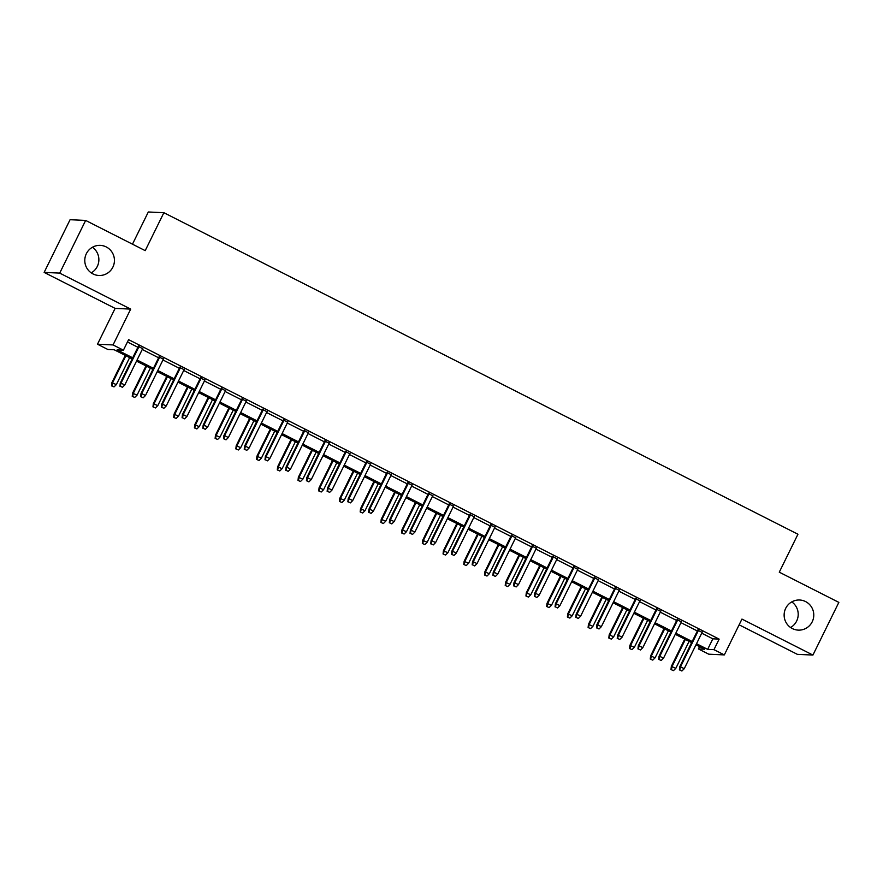 <?xml version="1.0" encoding="UTF-8"?>
<svg xmlns="http://www.w3.org/2000/svg" width="883" height="883" viewBox="0 0 883 883"><rect width="100%" height="100%" fill="white"/><g stroke="black" fill="none" stroke-linecap="round" stroke-linejoin="round"><path stroke-width="1.32" d="M92.428 247.262A15.077 14.834 -87.4 0 1 91.236 272.88M112.869 267.152A15.077 14.834 -87.4 0 1 98.918 275.485A15.077 14.834 -87.4 0 1 86.346 253.708A15.077 14.834 -87.4 0 1 100.309 245.375A15.077 14.834 -87.4 0 1 112.869 267.152M791.764 601.897A15.077 14.834 -87.4 0 1 790.572 627.515M812.217 621.787A15.077 14.834 -87.4 0 1 798.254 630.12A15.077 14.834 -87.4 0 1 785.693 608.343A15.077 14.834 -87.4 0 1 799.645 600.01A15.077 14.834 -87.4 0 1 812.217 621.787M132.174 358.895L114.161 349.756L107.847 349.469L97.494 344.215L113.057 344.933L123.41 350.187L117.108 349.889L132.704 357.803M115.121 308.388L130.684 309.105L59.713 273.112L85.64 220.43L70.077 219.712L44.15 272.394L115.121 308.388L97.494 344.215M132.472 244.183L148.311 211.986L163.874 212.704L797.945 534.237L779.281 572.173L838.85 602.383L812.923 655.065L741.952 619.082L724.325 654.91L708.762 654.193L698.398 648.939L704.711 649.226L695.992 644.8M739.126 624.822L797.36 654.347L812.923 655.065M699.546 646.61L698.398 648.939M59.713 273.112L44.15 272.394M142.649 348.664L138.3 346.456M163.366 359.171L159.017 356.964M184.083 369.679L179.735 367.471M204.812 380.187L200.463 377.979M225.529 390.694L221.18 388.487M246.247 401.202L241.898 398.995M266.975 411.71L262.626 409.502M287.692 422.217L283.344 420.01M308.41 432.725L304.061 430.518M329.138 443.233L324.789 441.025M349.856 453.741L345.507 451.533M370.573 464.248L366.224 462.041M391.301 474.756L386.953 472.548M412.019 485.264L407.67 483.056M432.736 495.771L428.387 493.564M453.465 506.279L449.116 504.072M474.182 516.787L469.833 514.579M494.899 527.294L490.551 525.087M515.628 537.802L511.279 535.595M536.345 548.31L531.996 546.102M557.063 558.818L552.714 556.61M577.791 569.325L573.442 567.118M598.508 579.833L594.16 577.625M619.226 590.341L614.877 588.133M639.954 600.848L635.605 598.641M660.672 611.356L656.323 609.149M681.389 621.864L677.04 619.656M701.709 633.177L712.846 638.828L719.148 639.115L128.598 339.646L123.41 350.187M127.45 341.975L137.891 347.273M142.24 349.469L158.62 357.781M162.969 359.977L179.337 368.288M183.686 370.485L200.055 378.796M204.403 380.992L220.783 389.304M225.132 391.5L241.501 399.811M245.849 402.008L262.218 410.319M266.567 412.516L282.946 420.827M287.295 423.023L303.664 431.334M308.012 433.531L324.381 441.842M328.73 444.039L345.11 452.35M349.458 454.546L365.827 462.858M370.176 465.054L386.544 473.365M390.893 475.562L407.273 483.873M411.621 486.069L427.99 494.381M432.339 496.577L448.707 504.888M453.056 507.085L469.436 515.396M473.785 517.593L490.153 525.904M494.502 528.1L510.871 536.411M515.219 538.608L531.599 546.919M535.948 549.116L552.317 557.427M556.665 559.623L573.034 567.935M577.383 570.131L593.762 578.442M598.111 580.639L614.48 588.95M618.828 591.146L635.197 599.458M639.546 601.654L655.926 609.965M660.274 612.162L676.643 620.473M680.992 622.67L697.36 630.981M702.117 632.371L697.769 630.164M130.684 309.105L113.057 344.933M719.148 639.115L713.961 649.656L724.325 654.91M85.64 220.43L145.209 250.64L163.874 212.704M691.643 642.603L675.274 634.292M670.925 632.096L654.546 623.795M650.197 621.588L633.828 613.288M629.48 611.08L613.111 602.78M608.762 600.572L592.383 592.272M588.034 590.065L571.665 581.765M567.316 579.557L550.948 571.257M546.599 569.049L530.219 560.749M525.871 558.542L509.502 550.241M505.153 548.034L488.785 539.734M484.436 537.526L468.056 529.226M463.707 527.019L447.339 518.718M442.99 516.511L426.621 508.211M422.273 506.003L405.893 497.703M401.544 495.495L385.176 487.195M380.827 484.988L364.458 476.688M360.109 474.48L343.73 466.18M339.381 463.972L323.012 455.672M318.664 453.465L302.295 445.164M297.946 442.957L281.567 434.657M277.218 432.449L260.849 424.149M256.5 421.942L240.132 413.641M235.783 411.434L219.403 403.134M215.055 400.926L198.686 392.626M194.337 390.418L177.969 382.118M173.62 379.911L157.24 371.611M152.891 369.403L136.523 361.103M696.532 643.718L707.658 649.358L713.961 649.656M137.064 360.01L153.432 368.31M157.781 370.518L174.15 378.818M178.498 381.026L194.867 389.326M199.227 391.533L215.595 399.833M219.944 402.041L236.313 410.341M240.662 412.549L257.03 420.849M261.39 423.056L277.759 431.357M282.107 433.564L298.476 441.864M302.825 444.072L319.193 452.372M323.553 454.579L339.922 462.88M344.271 465.087L360.639 473.387M364.988 475.595L381.357 483.895M385.716 486.103L402.085 494.403M406.434 496.61L422.802 504.91M427.151 507.118L443.52 515.418M447.88 517.626L464.248 525.926M468.597 528.133L484.966 536.434M489.314 538.641L505.683 546.941M510.043 549.149L526.411 557.449M530.76 559.656L547.129 567.957M551.478 570.164L567.846 578.464M572.206 580.672L588.575 588.972M592.923 591.18L609.292 599.48M613.641 601.687L630.009 609.987M634.369 612.195L650.738 620.495M655.087 622.703L671.455 631.003M675.804 633.21L692.184 641.511M712.846 638.828L707.658 649.358M697.956 629.778L679.744 666.775L680.506 666.808L698.574 630.087M679.822 669.965L681.886 671.014L679.822 669.965L680.506 666.808L684.237 668.707L702.305 631.974M679.744 666.775L679.391 669.943M681.886 671.014L684.237 668.707M670.981 669.557L673.475 670.627L670.981 669.557L671.334 666.389L675.826 668.321L689.104 641.312M671.4 669.579L672.095 666.422L685.374 639.424M671.334 666.389L684.755 639.104M675.826 668.321L673.475 670.627M677.239 619.27L659.027 656.268L659.778 656.301L677.857 619.579M659.093 659.458L661.168 660.506L659.093 659.458L659.778 656.301L663.508 658.199L681.588 621.466M659.027 656.268L658.674 659.435M661.168 660.506L663.508 658.199M656.51 608.762L638.31 645.76L639.06 645.793L657.129 609.071M638.376 648.95L640.451 649.998L638.376 648.95L639.06 645.793L642.791 647.692L660.859 610.959M638.31 645.76L637.956 648.928M640.451 649.998L642.791 647.692M635.793 598.255L617.581 635.252L618.343 635.285L636.411 598.564M617.659 638.442L619.723 639.491L617.659 638.442L618.343 635.285L622.074 637.184L640.142 600.451M617.581 635.252L617.228 638.42M619.723 639.491L622.074 637.184M615.076 587.747L596.864 624.745L597.614 624.778L615.694 588.056M596.93 627.934L599.005 628.983L596.93 627.934L597.614 624.778L601.345 626.676L619.425 589.943M596.864 624.745L596.511 627.912M599.005 628.983L601.345 626.676M650.263 659.049L652.758 660.12L650.263 659.049L650.616 655.881L655.098 657.813L668.387 630.804M650.683 659.071L651.367 655.914L664.656 628.917M650.616 655.881L664.038 628.597M655.098 657.813L652.758 660.12M629.546 648.541L632.029 649.612L629.546 648.541L629.888 645.374L634.38 647.305L647.669 620.296M629.965 648.563L630.65 645.407L643.939 618.409M629.888 645.374L643.321 618.089M634.38 647.305L632.029 649.612M608.817 638.034L611.312 639.104L608.817 638.034L609.171 634.866L613.663 636.798L626.941 609.789M609.237 638.056L609.932 634.899L623.21 607.901M609.171 634.866L622.592 607.581M613.663 636.798L611.312 639.104M588.1 627.526L590.595 628.597L588.1 627.526L588.453 624.358L592.935 626.29L606.224 599.281M588.52 627.548L589.204 624.391L602.493 597.394M588.453 624.358L601.875 597.074M592.935 626.29L590.595 628.597M594.347 577.239L576.146 614.237L576.897 614.27L594.965 577.548M576.213 617.427L578.288 618.475L576.213 617.427L576.897 614.27L580.628 616.168L598.696 579.436M576.146 614.237L575.793 617.405M578.288 618.475L580.628 616.168M567.383 617.018L569.866 618.089L567.383 617.018L567.725 613.851L572.217 615.782L585.506 588.773M567.802 617.04L568.486 613.884L581.776 586.886M567.725 613.851L581.157 586.566M572.217 615.782L569.866 618.089M573.63 566.731L555.418 603.729L556.18 603.762L574.248 567.041M555.495 606.919L557.559 607.968L555.495 606.919L556.18 603.762L559.91 605.661L577.979 568.928M555.418 603.729L555.065 606.897M557.559 607.968L559.91 605.661M552.913 556.224L534.701 593.221L535.451 593.255L553.531 556.533M534.767 596.411L536.842 597.46L534.767 596.411L535.451 593.255L539.182 595.153L557.261 558.42M534.701 593.221L534.347 596.389M536.842 597.46L539.182 595.153M532.184 545.716L513.983 582.714L514.734 582.747L532.802 546.025M514.049 585.904L516.125 586.952L514.049 585.904L514.734 582.747L518.464 584.645L536.533 547.913M513.983 582.714L513.63 585.882M516.125 586.952L518.464 584.645M511.467 535.208L493.255 572.206L494.016 572.239L512.085 535.517M493.332 575.396L495.396 576.444L493.332 575.396L494.016 572.239L497.747 574.138L515.815 537.405M493.255 572.206L492.902 575.374M495.396 576.444L497.747 574.138M490.749 524.701L472.537 561.698L473.288 561.731L491.367 525.01M472.604 564.888L474.679 565.937L472.604 564.888L473.288 561.731L477.019 563.63L495.098 526.897M472.537 561.698L472.184 564.866M474.679 565.937L477.019 563.63M546.654 606.511L549.149 607.581L546.654 606.511L547.007 603.343L551.5 605.274L564.778 578.266M547.074 606.533L547.769 603.376L561.047 576.378M547.007 603.343L560.429 576.058M551.5 605.274L549.149 607.581M525.937 596.003L528.431 597.074L525.937 596.003L526.29 592.835L530.771 594.767L544.06 567.758M526.356 596.025L527.041 592.868L540.33 565.871M526.29 592.835L539.712 565.55M530.771 594.767L528.431 597.074M505.219 585.495L507.703 586.566L505.219 585.495L505.562 582.327L510.054 584.259L523.343 557.25M505.639 585.517L506.323 582.361L519.612 555.363M505.562 582.327L518.994 555.043M510.054 584.259L507.703 586.566M484.491 574.988L486.986 576.058L484.491 574.988L484.844 571.82L489.337 573.751L502.615 546.743M484.91 575.01L485.606 571.853L498.884 544.855M484.844 571.82L498.266 544.535M489.337 573.751L486.986 576.058M463.774 564.48L466.268 565.55L463.774 564.48L464.127 561.312L468.608 563.244L481.897 536.235M464.193 564.502L464.877 561.345L478.167 534.347M464.127 561.312L477.548 534.027M468.608 563.244L466.268 565.55M470.021 514.193L451.82 551.191L452.571 551.224L470.639 514.502M451.886 554.381L453.961 555.429L451.886 554.381L452.571 551.224L456.301 553.122L474.37 516.389M451.82 551.191L451.467 554.358M453.961 555.429L456.301 553.122M443.056 553.972L445.54 555.043L443.056 553.972L443.398 550.804L447.891 552.736L461.18 525.727M443.476 553.994L444.16 550.837L457.449 523.84M443.398 550.804L456.831 523.52M447.891 552.736L445.54 555.043M449.304 503.685L431.092 540.683L431.853 540.716L449.922 503.994M431.169 543.873L433.233 544.921L431.169 543.873L431.853 540.716L435.584 542.615L453.652 505.882M431.092 540.683L430.738 543.851M433.233 544.921L435.584 542.615M422.328 543.464L424.822 544.535L422.328 543.464L422.681 540.297L427.173 542.228L440.451 515.219M422.747 543.486L423.443 540.33L436.721 513.332M422.681 540.297L436.103 513.012M427.173 542.228L424.822 544.535M428.586 493.178L410.374 530.175L411.125 530.208L429.204 493.487M410.44 533.365L412.516 534.414L410.44 533.365L411.125 530.208L414.855 532.107L432.935 495.374M410.374 530.175L410.021 533.343M412.516 534.414L414.855 532.107M401.61 532.957L404.105 534.027L401.61 532.957L401.964 529.789L406.445 531.721L419.734 504.712M402.03 532.979L402.714 529.822L416.003 502.824M401.964 529.789L415.385 502.504M406.445 531.721L404.105 534.027M407.858 482.67L389.657 519.668L390.407 519.701L408.476 482.979M389.723 522.857L391.798 523.906L389.723 522.857L390.407 519.701L394.138 521.599L412.206 484.866M389.657 519.668L389.304 522.835M391.798 523.906L394.138 521.599M380.893 522.449L383.377 523.52L380.893 522.449L381.235 519.281L385.728 521.213L399.017 494.204M381.313 522.471L381.997 519.314L395.286 492.317M381.235 519.281L394.668 491.997M385.728 521.213L383.377 523.52M387.14 472.162L368.928 509.16L369.69 509.193L387.758 472.471M369.006 512.35L371.07 513.398L369.006 512.35L369.69 509.193L373.421 511.091L391.489 474.359M368.928 509.16L368.575 512.328M371.07 513.398L373.421 511.091M360.165 511.941L362.659 513.012L360.165 511.941L360.518 508.774L365.01 510.705L378.288 483.696M360.584 511.963L361.279 508.807L374.558 481.809M360.518 508.774L373.939 481.489M365.01 510.705L362.659 513.012M366.423 461.654L348.211 498.652L348.962 498.685L367.041 461.964M348.277 501.842L350.352 502.891L348.277 501.842L348.962 498.685L352.692 500.584L370.772 463.851M348.211 498.652L347.858 501.82M350.352 502.891L352.692 500.584M339.447 501.434L341.942 502.504L339.447 501.434L339.8 498.266L344.282 500.197L357.571 473.189M339.867 501.456L340.551 498.299L353.84 471.301M339.8 498.266L353.222 470.981M344.282 500.197L341.942 502.504M345.695 451.147L327.494 488.144L328.244 488.178L346.313 451.456M327.56 491.334L329.635 492.383L327.56 491.334L328.244 488.178L331.975 490.076L350.043 453.354M327.494 488.144L327.14 491.312M329.635 492.383L331.975 490.076M324.977 440.639L306.765 477.637L307.527 477.67L325.595 440.948M306.831 480.827L308.907 481.875L306.831 480.827L307.527 477.67L311.257 479.568L329.326 442.847M306.765 477.637L306.412 480.805M308.907 481.875L311.257 479.568M304.26 430.131L286.048 467.129L286.798 467.162L304.878 430.44M286.114 470.319L288.189 471.367L286.114 470.319L286.798 467.162L290.529 469.061L308.609 432.339M286.048 467.129L285.695 470.297M288.189 471.367L290.529 469.061M283.531 419.624L265.33 456.621L266.081 456.654L284.149 419.933M265.397 459.811L267.472 460.86L265.397 459.811L266.081 456.654L269.812 458.553L287.88 421.831M265.33 456.621L264.977 459.789M267.472 460.86L269.812 458.553M262.814 409.116L244.602 446.114L245.364 446.147L263.432 409.425M244.668 449.304L246.743 450.352L244.668 449.304L245.364 446.147L249.094 448.045L267.163 411.323M244.602 446.114L244.249 449.281M246.743 450.352L249.094 448.045M242.097 398.608L223.885 435.606L224.635 435.639L242.715 398.917M223.951 438.796L226.026 439.844L223.951 438.796L224.635 435.639L228.366 437.538L246.445 400.816M223.885 435.606L223.531 438.774M226.026 439.844L228.366 437.538M221.368 388.101L203.167 425.098L203.918 425.131L221.986 388.41M203.233 428.288L205.309 429.337L203.233 428.288L203.918 425.131L207.648 427.03L225.717 390.308M203.167 425.098L202.814 428.266M205.309 429.337L207.648 427.03M200.651 377.593L182.439 414.591L183.2 414.624L201.269 377.902M182.505 417.78L184.58 418.829L182.505 417.78L183.2 414.624L186.931 416.522L204.999 379.8M182.439 414.591L182.086 417.758M184.58 418.829L186.931 416.522M179.922 367.085L161.721 404.083L162.472 404.116L180.551 367.394M161.788 407.273L163.863 408.321L161.788 407.273L162.472 404.116L166.203 406.014L184.282 369.293M161.721 404.083L161.368 407.251M163.863 408.321L166.203 406.014M159.205 356.577L141.004 393.575L141.755 393.608L159.823 356.887M141.07 396.765L143.145 397.814L141.07 396.765L141.755 393.608L145.485 395.507L163.554 358.785M141.004 393.575L140.651 396.743M143.145 397.814L145.485 395.507M138.488 346.07L120.276 383.067L121.037 383.101L139.106 346.379M120.342 386.257L122.417 387.306L120.342 386.257L121.037 383.101L124.768 384.999L142.836 348.277M120.276 383.067L119.922 386.235M122.417 387.306L124.768 384.999M318.73 490.926L321.213 491.997L318.73 490.926L319.072 487.758L323.564 489.69L336.853 462.681M319.149 490.948L319.834 487.791L333.123 460.794M319.072 487.758L332.505 460.473M323.564 489.69L321.213 491.997M298.001 480.418L300.496 481.489L298.001 480.418L298.355 477.25L302.847 479.182L316.125 452.173M298.421 480.44L299.116 477.284L312.394 450.286M298.355 477.25L311.776 449.966M302.847 479.182L300.496 481.489M277.284 469.911L279.779 470.981L277.284 469.911L277.637 466.743L282.118 468.674L295.408 441.666M277.704 469.933L278.388 466.776L291.677 439.778M277.637 466.743L291.059 439.458M282.118 468.674L279.779 470.981M256.567 459.403L259.05 460.473L256.567 459.403L256.909 456.235L261.401 458.167L274.69 431.158M256.986 459.425L257.67 456.268L270.96 429.27M256.909 456.235L270.341 428.95M261.401 458.167L259.05 460.473M235.838 448.895L238.333 449.966L235.838 448.895L236.191 445.727L240.684 447.659L253.962 420.65M236.258 448.917L236.953 445.76L250.231 418.763M236.191 445.727L249.613 418.443M240.684 447.659L238.333 449.966M215.121 438.387L217.615 439.458L215.121 438.387L215.474 435.22L219.955 437.151L233.244 410.142M215.54 438.409L216.225 435.253L229.514 408.255M215.474 435.22L228.896 407.935M219.955 437.151L217.615 439.458M194.403 427.88L196.887 428.95L194.403 427.88L194.746 424.712L199.238 426.644L212.527 399.635M194.823 427.902L195.507 424.745L208.796 397.747M194.746 424.712L208.178 397.427M199.238 426.644L196.887 428.95M173.675 417.372L176.17 418.443L173.675 417.372L174.028 414.204L178.521 416.136L191.799 389.127M174.094 417.394L174.79 414.237L188.068 387.24M174.028 414.204L187.45 386.92M178.521 416.136L176.17 418.443M152.958 406.864L155.452 407.935L152.958 406.864L153.311 403.697L157.792 405.628L171.081 378.619M153.377 406.886L154.061 403.73L167.351 376.732M153.311 403.697L166.732 376.412M157.792 405.628L155.452 407.935M132.24 396.357L134.724 397.427L132.24 396.357L132.582 393.189L137.075 395.12L150.364 368.112M132.66 396.379L133.344 393.222L146.633 366.224M132.582 393.189L146.015 365.904M137.075 395.12L134.724 397.427M111.512 385.849L114.006 386.92L111.512 385.849L111.865 382.681L116.357 384.613L129.635 357.604M111.931 385.871L112.627 382.714L125.905 355.717M111.865 382.681L125.287 355.396M116.357 384.613L114.006 386.92"/></g></svg>
